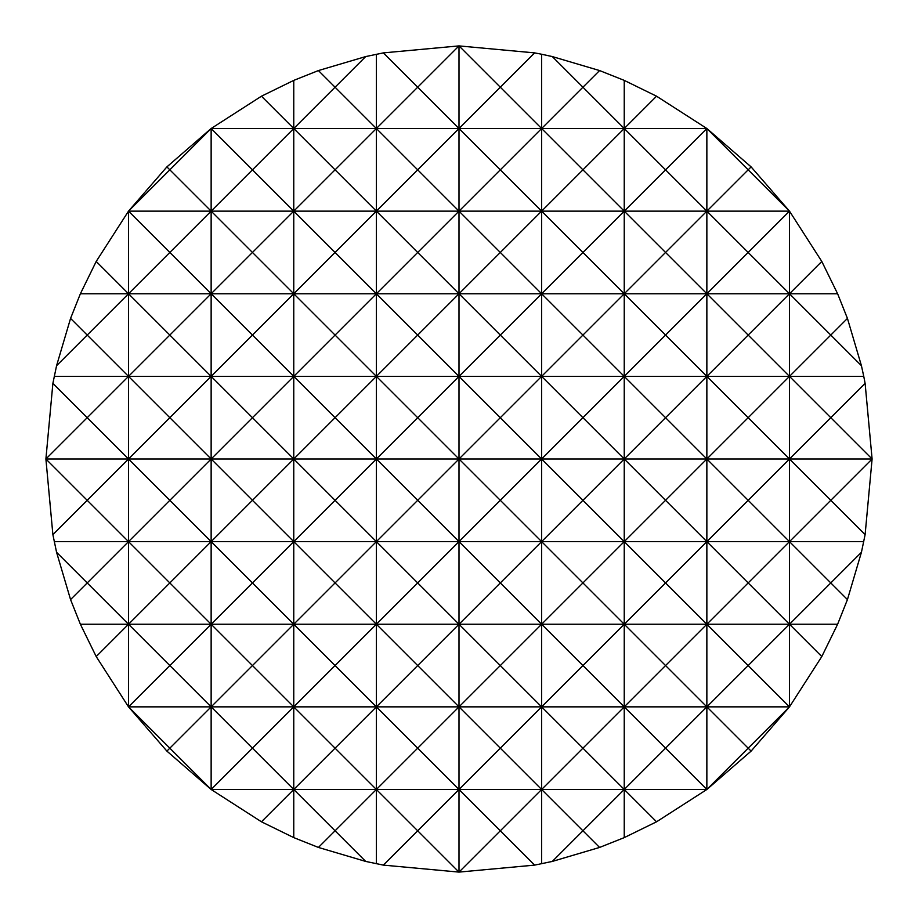 <?xml version="1.0" encoding="UTF-8"?>
<svg xmlns="http://www.w3.org/2000/svg" width="918" height="918" viewBox="0 0 918 918"><rect width="100%" height="100%" fill="white"/><g stroke="black" fill="none" stroke-linecap="round" stroke-linejoin="round"><path stroke-width="1.38" d="M534.632 52.888L500.31 87.21L459 45.9L534.632 52.888L541.62 54.242L552.292 56.572L599.58 70.56L624.24 80.382L656.554 96.206L706.86 128.52L751.108 166.892L789.48 211.14L821.794 261.446L837.618 293.76L847.44 318.42L861.428 365.708L863.758 376.38L865.112 383.368L872.1 459L865.112 534.632L861.428 552.292L847.44 599.58L837.618 624.24L821.794 656.554L789.48 706.86L751.108 751.108L706.86 789.48L656.554 821.794L624.24 837.618L599.58 847.44L552.292 861.428L534.632 865.112L459 872.1L383.368 865.112L365.708 861.428L318.42 847.44L293.76 837.618L261.446 821.794L211.14 789.48L166.892 751.108L128.52 706.86L169.83 665.55L128.52 624.24L128.52 706.86L96.206 656.554L80.382 624.24L70.56 599.58L87.21 582.93L56.572 552.292L52.888 534.632L45.9 459L52.888 383.368L56.572 365.708L87.21 335.07L70.56 318.42L80.382 293.76L96.206 261.446L128.52 211.14L169.83 169.83L166.892 166.892L211.14 128.52L261.446 96.206L293.76 80.382L318.42 70.56L365.708 56.572L383.368 52.888L459 45.9L459 128.52L541.62 128.52L582.93 87.21L624.24 128.52L656.554 96.206M383.368 865.112L417.69 830.79L376.38 789.48L376.38 863.758M376.38 54.242L376.38 128.52L417.69 87.21L383.368 52.888M318.42 847.44L335.07 830.79L293.76 789.48L376.38 789.48L335.07 830.79L365.708 861.428M365.708 56.572L335.07 87.21L376.38 128.52L335.07 169.83L293.76 128.52L335.07 87.21L318.42 70.56M166.892 751.108L169.83 748.17L211.14 789.48L293.76 789.48L293.76 837.618M293.76 80.382L293.76 128.52L252.45 169.83L211.14 128.52L169.83 169.83L211.14 211.14L169.83 252.45L128.52 211.14L166.892 166.892M80.382 624.24L211.14 624.24L169.83 665.55L211.14 706.86L169.83 748.17L128.52 706.86L211.14 706.86L211.14 789.48L252.45 748.17L293.76 789.48L261.446 821.794M261.446 96.206L293.76 128.52L293.76 211.14L252.45 252.45L211.14 211.14L211.14 293.76L169.83 335.07L128.52 293.76L169.83 252.45L211.14 293.76L211.14 376.38L169.83 417.69L128.52 376.38L87.21 417.69L52.888 383.368M96.206 261.446L128.52 293.76L293.76 293.76L335.07 252.45L252.45 169.83L211.14 211.14L376.38 211.14L417.69 169.83L376.38 128.52L211.14 128.52L211.14 211.14L128.52 211.14L128.52 293.76L87.21 335.07L128.52 376.38L128.52 459L87.21 500.31L45.9 459L87.21 417.69L128.52 459L169.83 417.69L211.14 459L169.83 500.31L128.52 459L128.52 541.62L87.21 582.93L128.52 624.24L96.206 656.554M70.56 599.58L56.572 552.292M56.572 365.708L70.56 318.42M52.888 534.632L87.21 500.31L128.52 541.62L128.52 624.24L169.83 582.93L128.52 541.62L169.83 500.31L211.14 541.62L169.83 582.93L211.14 624.24L211.14 706.86L252.45 665.55L211.14 624.24L252.45 582.93L211.14 541.62L211.14 624.24L293.76 624.24L252.45 665.55L293.76 706.86L252.45 748.17L211.14 706.86L293.76 706.86L293.76 789.48L335.07 748.17L293.76 706.86L335.07 665.55L293.76 624.24L293.76 706.86L376.38 706.86L335.07 748.17L376.38 789.48L417.69 748.17L459 789.48L541.62 789.48L541.62 863.758M861.428 552.292L830.79 582.93L847.44 599.58M847.44 318.42L830.79 335.07L861.428 365.708M865.112 383.368L830.79 417.69L872.1 459L830.79 500.31L865.112 534.632M821.794 656.554L789.48 624.24L789.48 706.86L748.17 748.17L751.108 751.108M751.108 166.892L748.17 169.83L789.48 211.14L789.48 293.76L821.794 261.446M45.9 459L459 459L417.69 500.31L459 541.62L500.31 500.31L459 459L459 541.62L417.69 582.93L459 624.24L500.31 582.93L459 541.62L459 789.48L417.69 830.79L459 872.1L500.31 830.79L459 789.48L500.31 748.17L459 706.86L500.31 665.55L459 624.24L789.48 624.24L748.17 665.55L789.48 706.86L706.86 706.86L665.55 748.17L624.24 706.86L582.93 748.17L541.62 706.86L500.31 748.17L541.62 789.48L500.31 830.79L534.632 865.112M541.62 54.242L541.62 211.14L789.48 211.14L748.17 252.45L789.48 293.76L748.17 335.07L706.86 293.76L665.55 335.07L706.86 376.38L665.55 417.69L624.24 376.38L624.24 459L582.93 500.31L541.62 459L500.31 500.31L541.62 541.62L500.31 582.93L541.62 624.24L500.31 665.55L541.62 706.86L541.62 789.48L582.93 748.17L624.24 789.48L624.24 837.618M656.554 821.794L624.24 789.48L582.93 830.79L599.58 847.44M624.24 80.382L624.24 128.52L582.93 169.83L541.62 128.52L500.31 169.83L459 128.52L500.31 87.21L541.62 128.52L624.24 128.52L624.24 211.14L582.93 252.45L541.62 211.14L582.93 169.83L624.24 211.14L624.24 293.76L665.55 252.45L624.24 211.14L665.55 169.83L624.24 128.52L706.86 128.52L665.55 169.83L706.86 211.14L665.55 252.45L706.86 293.76L706.86 459L665.55 500.31L624.24 459L665.55 417.69L706.86 459L748.17 417.69L706.86 376.38L748.17 335.07L789.48 376.38L748.17 417.69L789.48 459L748.17 500.31L706.86 459L706.86 541.62L665.55 582.93L624.24 541.62L582.93 582.93L541.62 541.62L541.62 706.86L582.93 665.55L541.62 624.24L582.93 582.93L624.24 624.24L582.93 665.55L624.24 706.86L624.24 789.48L665.55 748.17L706.86 789.48L748.17 748.17L706.86 706.86L706.86 789.48L541.62 789.48L582.93 830.79L552.292 861.428M599.58 70.56L582.93 87.21L552.292 56.572M459 45.9L417.69 87.21L459 128.52L417.69 169.83L459 211.14L417.69 252.45L376.38 211.14L335.07 252.45L376.38 293.76L335.07 335.07L293.76 293.76L252.45 335.07L211.14 293.76L252.45 252.45L293.76 293.76L293.76 376.38L252.45 417.69L211.14 376.38L211.14 459L252.45 417.69L293.76 459L252.45 500.31L211.14 459L211.14 541.62L252.45 500.31L293.76 541.62L252.45 582.93L293.76 624.24L335.07 582.93L293.76 541.62L293.76 624.24L376.38 624.24L335.07 665.55L376.38 706.86L376.38 789.48L459 789.48L459 872.1M54.242 541.62L376.38 541.62L335.07 582.93L376.38 624.24L376.38 706.86L459 706.86L417.69 748.17L376.38 706.86L417.69 665.55L459 706.86L624.24 706.86L665.55 665.55L624.24 624.24L624.24 706.86L706.86 706.86L748.17 665.55L706.86 624.24L665.55 665.55L706.86 706.86L706.86 624.24L748.17 582.93L706.86 541.62L706.86 624.24L665.55 582.93L624.24 624.24L624.24 541.62L665.55 500.31L706.86 541.62L748.17 500.31L789.48 541.62L748.17 582.93L789.48 624.24L830.79 582.93L789.48 541.62L789.48 624.24L837.618 624.24M459 624.24L417.69 665.55L376.38 624.24L417.69 582.93L376.38 541.62L376.38 624.24L459 624.24M54.242 376.38L293.76 376.38L293.76 541.62L335.07 500.31L376.38 541.62L541.62 541.62L582.93 500.31L624.24 541.62L789.48 541.62L830.79 500.31L789.48 459L830.79 417.69L789.48 376.38L789.48 541.62L863.758 541.62M80.382 293.76L128.52 293.76L128.52 376.38L169.83 335.07L211.14 376.38L252.45 335.07L293.76 376.38L376.38 376.38L417.69 335.07L376.38 293.76L293.76 293.76L293.76 211.14L335.07 169.83L376.38 211.14L459 211.14L500.31 169.83L541.62 211.14L500.31 252.45L541.62 293.76L500.31 335.07L541.62 376.38L500.31 417.69L459 376.38L417.69 417.69L376.38 376.38L335.07 417.69L293.76 376.38L335.07 335.07L376.38 376.38L376.38 459L335.07 500.31L293.76 459L335.07 417.69L376.38 459L417.69 417.69L459 459L500.31 417.69L541.62 459L541.62 541.62L624.24 541.62L624.24 459L872.1 459M541.62 459L582.93 417.69L624.24 459L459 459L459 376.38L541.62 376.38L541.62 459M837.618 293.76L706.86 293.76L748.17 252.45L706.86 211.14L706.86 293.76L624.24 293.76L624.24 376.38L665.55 335.07L624.24 293.76L541.62 293.76L541.62 211.14L459 211.14L459 376.38L500.31 335.07L459 293.76L417.69 335.07L459 376.38L376.38 376.38L376.38 293.76L417.69 252.45L459 293.76L500.31 252.45L459 211.14L459 128.52L376.38 128.52L376.38 293.76L541.62 293.76L582.93 252.45L624.24 293.76L582.93 335.07L624.24 376.38L582.93 417.69L541.62 376.38L582.93 335.07L541.62 293.76L541.62 376.38L789.48 376.38L830.79 335.07L789.48 293.76L789.48 376.38L863.758 376.38M706.86 128.52L706.86 211.14L748.17 169.83L706.86 128.52M376.38 459L376.38 541.62L417.69 500.31L376.38 459"/></g></svg>
